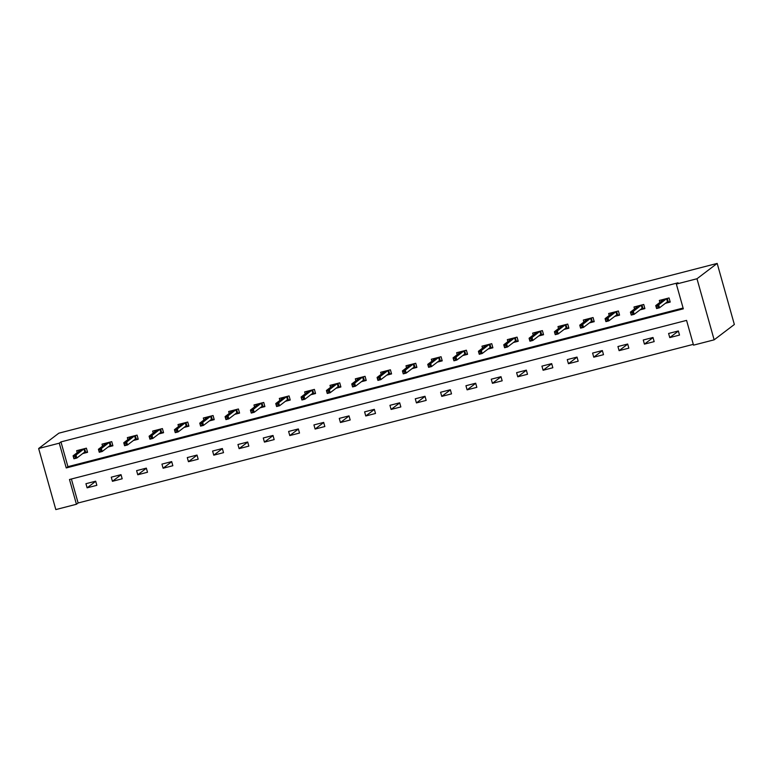 <?xml version="1.0" encoding="UTF-8"?>
<svg xmlns="http://www.w3.org/2000/svg" width="773" height="773" viewBox="0 0 773 773"><rect width="100%" height="100%" fill="white"/><g stroke="black" fill="none" stroke-linecap="round" stroke-linejoin="round"><path stroke-width="1.16" d="M76.44 504.267L55.82 509.581L38.65 448.504L58.854 433.17L717.18 263.419L734.35 324.496L714.146 339.83L693.526 345.144L686.569 320.389L69.483 479.502L76.44 504.267L78.121 502.981L693.304 344.362M71.387 479.009L78.121 502.981M678.346 330.96L668.597 333.472L669.756 337.598L679.506 335.086L678.346 330.96M653.011 337.492L643.271 340.004L644.431 344.13L654.171 341.618L653.011 337.492M627.676 344.024L617.936 346.536L619.096 350.662L628.836 348.15L627.676 344.024M602.341 350.556L592.601 353.068L593.761 357.194L603.5 354.681L602.341 350.556M577.016 357.087L567.266 359.6L568.426 363.725L578.175 361.213L577.016 357.087M551.68 363.619L541.931 366.131L543.1 370.257L552.84 367.745L551.68 363.619M526.345 370.151L516.606 372.663L517.765 376.789L527.505 374.277L526.345 370.151M501.01 376.683L491.27 379.195L492.43 383.321L502.17 380.809L501.01 376.683M475.685 383.215L465.935 385.727L467.095 389.853L476.844 387.341L475.685 383.215M450.35 389.747L440.6 392.259L441.76 396.385L451.509 393.872L450.35 389.747M425.015 396.278L415.275 398.791L416.434 402.917L426.174 400.404L425.015 396.278M399.68 402.81L389.94 405.323L391.099 409.448L400.839 406.936L399.68 402.81M374.345 409.342L364.605 411.854L365.764 415.98L375.504 413.468L374.345 409.342M349.019 415.874L339.27 418.386L340.429 422.512L350.179 420L349.019 415.874M323.684 422.406L313.935 424.918L315.104 429.044L324.844 426.532L323.684 422.406M298.349 428.938L288.609 431.45L289.769 435.576L299.509 433.064L298.349 428.938M273.014 435.47L263.274 437.982L264.434 442.108L274.173 439.595L273.014 435.47M247.689 442.001L237.939 444.514L239.099 448.64L248.848 446.127L247.689 442.001M222.353 448.533L212.604 451.046L213.763 455.171L223.513 452.659L222.353 448.533M197.018 455.065L187.279 457.577L188.438 461.703L198.178 459.191L197.018 455.065M171.683 461.597L161.944 464.109L163.103 468.235L172.843 465.723L171.683 461.597M146.348 468.129L136.608 470.641L137.768 474.767L147.508 472.255L146.348 468.129M121.023 474.661L111.273 477.173L112.433 481.299L122.182 478.787L121.023 474.661M95.688 481.193L85.938 483.705L87.107 487.831L96.847 485.318L95.688 481.193M38.65 448.504L59.27 443.18L66.236 467.945L683.322 308.833L676.356 284.068L678.037 282.792L60.961 441.905L67.918 466.67L683.1 308.041M665.418 303.306L670.22 302.069L669.06 297.943L659.321 300.455L659.881 302.436M640.083 309.838L644.895 308.601L643.735 304.475L633.986 306.987L634.546 308.968M614.748 316.37L619.56 315.133L618.4 311.007L608.651 313.519L609.211 315.5M589.413 322.901L594.224 321.665L593.065 317.539L583.325 320.051L583.876 322.032M564.087 329.433L568.889 328.196L567.73 324.071L557.99 326.583L558.55 328.564M538.752 335.965L543.554 334.728L542.395 330.602L532.655 333.115L533.215 335.096M513.417 342.497L518.229 341.26L517.069 337.134L507.32 339.647L507.88 341.627M488.082 349.029L492.894 347.792L491.734 343.666L481.985 346.178L482.545 348.159M462.747 355.561L467.559 354.324L466.399 350.198L456.659 352.71L457.21 354.701M437.421 362.093L442.224 360.856L441.064 356.73L431.324 359.242L431.885 361.233M412.086 368.624L416.898 367.388L415.739 363.262L405.989 365.774L406.55 367.764M386.751 375.166L391.563 373.919L390.404 369.794L380.654 372.306L381.215 374.296M361.416 381.698L366.228 380.451L365.069 376.325L355.329 378.838L355.88 380.828M336.091 388.23L340.893 386.983L339.734 382.857L329.994 385.369L330.554 387.36M310.756 394.761L315.558 393.515L314.398 389.389L304.659 391.901L305.219 393.892M285.421 401.293L290.233 400.047L289.073 395.921L279.324 398.433L279.884 400.424M260.086 407.825L264.897 406.579L263.738 402.453L253.988 404.965L254.549 406.956M234.75 414.357L239.562 413.111L238.403 408.985L228.663 411.497L229.214 413.487M209.425 420.889L214.227 419.642L213.068 415.516L203.328 418.029L203.888 420.019M184.09 427.421L188.902 426.174L187.742 422.048L177.993 424.561L178.553 426.551M158.755 433.953L163.567 432.706L162.407 428.58L152.658 431.092L153.218 433.083M133.42 440.484L138.232 439.238L137.072 435.112L127.332 437.624L127.883 439.615M108.094 447.016L112.897 445.77L111.737 441.644L101.997 444.156L102.558 446.147M82.759 453.548L87.562 452.311L86.402 448.176L76.662 450.688L77.223 452.678M60.961 441.905L59.27 443.18M676.356 284.068L696.985 278.753L717.18 263.419M714.146 339.83L696.985 278.753M67.918 466.67L66.236 467.945M678.375 331.057L669.756 337.598M653.04 337.588L644.431 344.13M627.705 344.12L619.096 350.662M602.37 350.652L593.761 357.194M577.045 357.184L568.426 363.725M551.709 363.716L543.1 370.257M526.374 370.248L517.765 376.789M501.039 376.789L492.43 383.321M475.714 383.321L467.095 389.853M450.379 389.853L441.76 396.385M425.044 396.385L416.434 402.917M399.709 402.917L391.099 409.448M374.374 409.448L365.764 415.98M349.048 415.98L340.429 422.512M323.713 422.512L315.104 429.044M298.378 429.044L289.769 435.576M273.043 435.576L264.434 442.108M247.718 442.108L239.099 448.64M222.382 448.64L213.763 455.171M197.047 455.171L188.438 461.703M171.712 461.703L163.103 468.235M146.377 468.235L137.768 474.767M121.052 474.767L112.433 481.299M95.717 481.299L87.107 487.831M661.533 301.18L661.195 299.972M667.283 298.397L668.316 302.088L670.104 301.634M666.345 302.601L668.316 302.088L667.466 301.75L666.635 298.774L663.707 299.528L655.746 305.577L658.673 304.823L666.799 298.523M657.765 305.982L658.673 304.823L659.504 307.789L656.586 308.543L655.746 305.577L656.606 308.05L658.238 307.635L657.765 305.982L656.142 306.398M658.238 307.635L659.504 307.789L667.466 301.75M656.586 308.543L656.606 308.05M636.198 307.712L635.86 306.504M641.948 304.929L642.981 308.62L644.769 308.166M641.02 309.132L642.981 308.62L642.141 308.282L641.3 305.306L638.382 306.06L630.42 312.108L633.338 311.355L641.464 305.055M632.44 312.514L633.338 311.355L634.169 314.321L631.251 315.075L630.42 312.108L631.28 314.582L632.903 314.167L632.44 312.514L630.816 312.93M632.903 314.167L634.169 314.321L642.141 308.282M631.251 315.075L631.28 314.582M610.863 314.244L610.525 313.036M616.612 311.461L617.656 315.152L619.434 314.698M615.685 315.664L617.656 315.152L616.806 314.814L615.965 311.838L613.047 312.592L605.085 318.64L608.003 317.887L616.129 311.587M607.105 319.046L608.003 317.887L608.844 320.853L605.916 321.607L605.085 318.64L605.945 321.114L607.568 320.698L607.105 319.046L605.481 319.462M607.568 320.698L608.844 320.853L616.806 314.814M605.916 321.607L605.945 321.114M585.538 320.776L585.19 319.568M591.277 317.993L592.321 321.684L594.099 321.23M590.35 322.196L592.321 321.684L591.471 321.346L590.64 318.37L587.712 319.123L579.75 325.172L582.668 324.418L590.794 318.118M581.769 325.578L582.668 324.418L583.509 327.385L580.581 328.139L579.75 325.172L580.61 327.646L582.233 327.23L581.769 325.578L580.146 325.993M582.233 327.23L583.509 327.385L591.471 321.346M580.581 328.139L580.61 327.646M560.203 327.317L559.855 326.1M565.952 324.525L566.986 328.216L568.773 327.762M565.015 328.728L566.986 328.216L566.136 327.878L565.305 324.902L562.377 325.655L554.415 331.704L557.343 330.95L565.459 324.65M556.434 332.11L557.343 330.95L558.174 333.917L555.256 334.67L554.415 331.704L555.275 334.178L556.898 333.762L556.434 332.11L554.811 332.525M556.898 333.762L558.174 333.917L566.136 327.878M555.256 334.67L555.275 334.178M534.868 333.849L534.53 332.632M540.617 331.057L541.651 334.748L543.438 334.294M539.689 335.26L541.651 334.748L540.8 334.409L539.969 331.433L537.042 332.187L529.08 338.236L532.008 337.482L540.134 331.182M531.109 338.642L532.008 337.482L532.839 340.449L529.92 341.202L529.08 338.236L529.949 340.709L531.573 340.294L531.109 338.642L529.486 339.057M531.573 340.294L532.839 340.449L540.8 334.409M529.92 341.202L529.949 340.709M509.533 340.381L509.194 339.163M515.282 337.588L516.316 341.279L518.103 340.825M514.354 341.792L516.316 341.279L515.475 340.941L514.634 337.965L511.716 338.719L503.754 344.768L506.673 344.014L514.799 337.714M505.774 345.173L506.673 344.014L507.513 346.98L504.585 347.734L503.754 344.768L504.614 347.241L506.238 346.826L505.774 345.173L504.151 345.589M506.238 346.826L507.513 346.98L515.475 340.941M504.585 347.734L504.614 347.241M484.198 346.913L483.859 345.695M489.947 344.13L490.99 347.811L492.768 347.357M489.019 348.323L490.99 347.811L490.14 347.473L489.299 344.497L486.381 345.251L478.419 351.3L481.337 350.546L489.464 344.246M480.439 351.705L481.337 350.546L482.178 353.512L479.25 354.266L478.419 351.3L479.279 353.773L480.903 353.358L480.439 351.705L478.816 352.121M480.903 353.358L482.178 353.512L490.14 347.473M479.25 354.266L479.279 353.773M458.872 353.445L458.524 352.227M464.621 350.662L465.655 354.343L467.433 353.889M463.684 354.855L465.655 354.343L464.805 354.005L463.974 351.039L461.046 351.792L453.084 357.831L456.012 357.078L464.129 350.778M455.104 358.237L456.012 357.078L456.843 360.044L453.925 360.798L453.084 357.831L453.944 360.305L455.568 359.889L455.104 358.237L453.48 358.653M455.568 359.889L456.843 360.044L464.805 354.005M453.925 360.798L453.944 360.305M433.537 359.976L433.199 358.759M439.286 357.194L440.32 360.875L442.108 360.421M438.359 361.387L440.32 360.875L439.47 360.537L438.639 357.57L435.711 358.324L427.749 364.363L430.677 363.61L438.803 357.319M429.778 364.769L430.677 363.61L431.508 366.576L428.59 367.33L427.749 364.363L428.609 366.837L430.242 366.421L429.778 364.769L428.145 365.185M430.242 366.421L431.508 366.576L439.47 360.537M428.59 367.33L428.609 366.837M408.202 366.508L407.864 365.291M413.951 363.725L414.985 367.407L416.773 366.953M413.024 367.919L414.985 367.407L414.144 367.069L413.304 364.102L410.386 364.856L402.424 370.895L405.342 370.141L413.468 363.851M404.443 371.301L405.342 370.141L406.173 373.108L403.255 373.861L402.424 370.895L403.284 373.369L404.907 372.953L404.443 371.301L402.82 371.716M404.907 372.953L406.173 373.108L414.144 367.069M403.255 373.861L403.284 373.369M382.867 373.04L382.529 371.823M388.616 370.257L389.66 373.939L391.438 373.485M387.688 374.451L389.66 373.939L388.809 373.601L387.969 370.634L385.051 371.388L377.089 377.427L380.007 376.673L388.133 370.383M379.108 377.833L380.007 376.673L380.847 379.64L377.92 380.393L377.089 377.427L377.949 379.901L379.572 379.485L379.108 377.833L377.485 378.248M379.572 379.485L380.847 379.64L388.809 373.601M377.92 380.393L377.949 379.901M357.541 379.572L357.194 378.355M363.281 376.789L364.325 380.48L366.102 380.016M362.353 380.983L364.325 380.48L363.474 380.132L362.643 377.166L359.716 377.92L351.754 383.959L354.672 383.205L362.798 376.915M353.773 384.365L354.672 383.205L355.512 386.181L352.585 386.935L351.754 383.959L352.614 386.432L354.237 386.017L353.773 384.365L352.15 384.78M354.237 386.017L355.512 386.181L363.474 380.132M352.585 386.935L352.614 386.432M332.206 386.104L331.859 384.886M337.956 383.321L338.989 387.012L340.777 386.548M337.018 387.515L338.989 387.012L338.139 386.664L337.308 383.698L334.38 384.452L326.419 390.491L329.346 389.737L337.463 383.447M328.438 390.896L329.346 389.737L330.177 392.713L327.259 393.467L326.419 390.491L327.279 392.964L328.902 392.549L328.438 390.896L326.815 391.312M328.902 392.549L330.177 392.713L338.139 386.664M327.259 393.467L327.279 392.964M306.871 392.636L306.533 391.418M312.621 389.853L313.654 393.544L315.442 393.08M311.693 394.046L313.654 393.544L312.804 393.196L311.973 390.23L309.045 390.983L301.084 397.022L304.011 396.269L312.137 389.979M303.113 397.428L304.011 396.269L304.842 399.245L301.924 399.999L301.084 397.022L301.953 399.496L303.576 399.081L303.113 397.428L301.489 397.844M303.576 399.081L304.842 399.245L312.804 393.196M301.924 399.999L301.953 399.496M281.536 399.168L281.198 397.95M287.285 396.385L288.319 400.076L290.107 399.612M286.358 400.578L288.319 400.076L287.479 399.728L286.638 396.762L283.72 397.515L275.758 403.554L278.676 402.801L286.802 396.51M277.778 403.96L278.676 402.801L279.517 405.777L276.589 406.53L275.758 403.554L276.618 406.028L278.241 405.612L277.778 403.96L276.154 404.376M278.241 405.612L279.517 405.777L287.479 399.728M276.589 406.53L276.618 406.028M256.201 405.699L255.863 404.482M261.95 402.917L262.994 406.608L264.772 406.144M261.023 407.11L262.994 406.608L262.144 406.26L261.303 403.293L258.385 404.047L250.423 410.086L253.341 409.332L261.467 403.042M252.442 410.492L253.341 409.332L254.182 412.309L251.254 413.062L250.423 410.086L251.283 412.56L252.906 412.144L252.442 410.492L250.819 410.917M252.906 412.144L254.182 412.309L262.144 406.26M251.254 413.062L251.283 412.56M230.876 412.231L230.528 411.014M236.625 409.448L237.659 413.14L239.437 412.676M235.688 413.642L237.659 413.14L236.809 412.792L235.978 409.825L233.05 410.579L225.088 416.618L228.016 415.864L236.132 409.574M227.107 417.024L228.016 415.864L228.847 418.84L225.929 419.594L225.088 416.618L225.948 419.092L227.571 418.676L227.107 417.024L225.484 417.449M227.571 418.676L228.847 418.84L236.809 412.792M225.929 419.594L225.948 419.092M205.541 418.763L205.203 417.546M211.29 415.98L212.324 419.671L214.111 419.208M210.362 420.174L212.324 419.671L211.473 419.324L210.643 416.357L207.715 417.111L199.753 423.15L202.681 422.396L210.807 416.106M201.782 423.556L202.681 422.396L203.512 425.372L200.594 426.126L199.753 423.15L200.613 425.623L202.246 425.208L201.782 423.556L200.149 423.981M202.246 425.208L203.512 425.372L211.473 419.324M200.594 426.126L200.613 425.623M180.206 425.295L179.867 424.077M185.955 422.512L186.989 426.203L188.776 425.739M185.027 426.706L186.989 426.203L186.148 425.855L185.307 422.889L182.389 423.643L174.427 429.682L177.346 428.928L185.472 422.638M176.447 430.088L177.346 428.928L178.177 431.904L175.258 432.658L174.427 429.682L175.287 432.155L176.911 431.74L176.447 430.088L174.824 430.513M176.911 431.74L178.177 431.904L186.148 425.855M175.258 432.658L175.287 432.155M154.871 431.827L154.532 430.609M160.62 429.044L161.663 432.735L163.441 432.271M159.692 433.238L161.663 432.735L160.813 432.387L159.972 429.421L157.054 430.175L149.092 436.214L152.01 435.46L160.137 429.17M151.112 436.619L152.01 435.46L152.851 438.436L149.923 439.19L149.092 436.214L149.952 438.687L151.576 438.272L151.112 436.619L149.489 437.045M151.576 438.272L152.851 438.436L160.813 432.387M149.923 439.19L149.952 438.687M129.545 438.359L129.197 437.141M135.285 435.576L136.328 439.267L138.106 438.803M134.357 439.769L136.328 439.267L135.478 438.919L134.647 435.953L131.719 436.706L123.757 442.745L126.675 441.992L134.802 435.701M125.777 443.151L126.675 441.992L127.516 444.968L124.588 445.721L123.757 442.745L124.617 445.219L126.241 444.804L125.777 443.151L124.153 443.576M126.241 444.804L127.516 444.968L135.478 438.919M124.588 445.721L124.617 445.219M104.21 444.89L103.862 443.673M109.959 442.108L110.993 445.799L112.781 445.335M109.022 446.301L110.993 445.799L110.143 445.451L109.312 442.485L106.384 443.238L98.422 449.277L101.35 448.524L109.466 442.233M100.442 449.683L101.35 448.524L102.181 451.5L99.263 452.253L98.422 449.277L99.282 451.761L100.905 451.335L100.442 449.683L98.818 450.108M100.905 451.335L102.181 451.5L110.143 445.451M99.263 452.253L99.282 451.761M78.875 451.422L78.537 450.205M84.624 448.64L85.658 452.331L87.446 451.867M83.697 452.833L85.658 452.331L84.808 451.983L83.977 449.016L81.049 449.77L73.087 455.809L76.015 455.055L84.141 448.765M75.116 456.215L76.015 455.055L76.846 458.031L73.928 458.785L73.087 455.809L73.957 458.292L75.58 457.867L75.116 456.215L73.493 456.64M75.58 457.867L76.846 458.031L84.808 451.983M73.928 458.785L73.957 458.292"/></g></svg>
